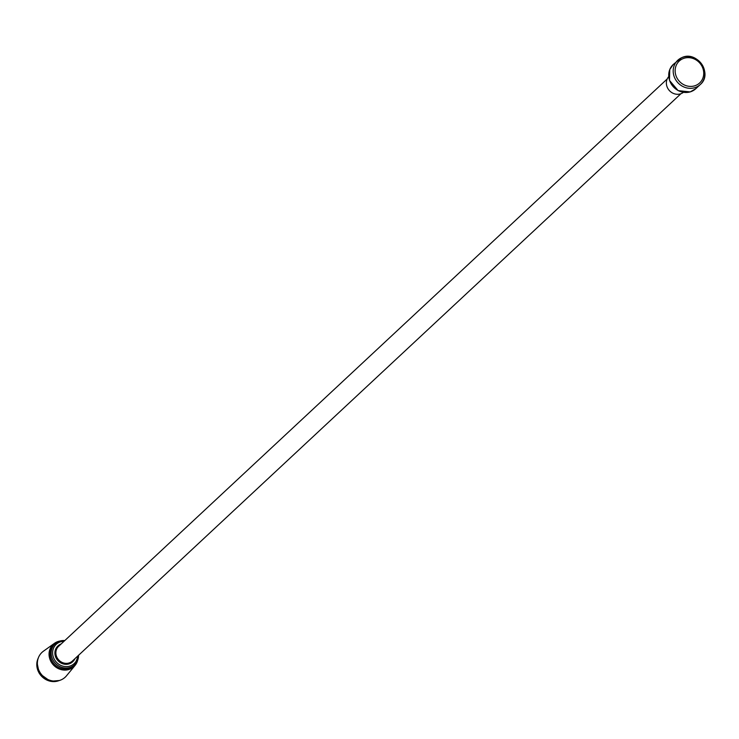 <?xml version="1.0" encoding="UTF-8"?>
<svg xmlns="http://www.w3.org/2000/svg" width="739" height="739" viewBox="0 0 739 739"><rect width="100%" height="100%" fill="white"/><g stroke="black" fill="none" stroke-linecap="round" stroke-linejoin="round"><path stroke-width="1.11" d="M667.215 78.953L58.63 646.311A10.078 9.219 47 0 0 58.76 659.973A10.078 9.219 47 0 0 72.376 661.054L680.961 93.696M61.226 643.9A10.799 9.875 47 0 0 60.653 644.131A10.799 9.875 47 0 0 58.141 645.784A10.799 9.875 47 0 0 58.279 660.417A10.799 9.875 47 0 0 72.865 661.581A10.799 9.875 47 0 0 74.962 658.634M668.712 76.634A10.799 9.875 47 0 0 669.451 90.648A10.799 9.875 47 0 0 683.381 92.366M682.707 58.778A14.974 13.699 47 0 0 681.857 83.516A14.974 13.699 47 0 0 703.722 73.789A14.974 13.699 47 0 0 682.707 58.778M59.785 641.073A15.214 13.921 47 0 0 56.746 642.006A15.214 13.921 47 0 0 54.492 643.299L43.453 651.179A16.988 15.537 47 0 0 42.234 675.372A16.988 15.537 47 0 0 66.455 675.852L75.092 665.396A15.214 13.921 47 0 0 77.678 660.269M54.492 643.299A15.214 13.921 47 0 0 53.402 664.961A15.214 13.921 47 0 0 75.092 665.396M54.603 644.288A14.318 13.108 47 0 0 54.076 644.75A14.318 13.108 47 0 0 54.261 664.167A14.318 13.108 47 0 0 73.614 665.7A14.318 13.108 47 0 0 74.103 665.211M57.993 645.923A10.799 9.875 47 0 0 57.845 646.062A10.799 9.875 47 0 0 57.975 660.694A10.799 9.875 47 0 0 72.561 661.858A10.799 9.875 47 0 0 72.708 661.719M673.247 64.469A16.554 15.149 47 0 0 673.46 86.906A16.554 15.149 47 0 0 695.824 88.689L700.295 84.523A16.554 15.149 47 0 0 701.671 64.053A16.554 15.149 47 0 0 681.57 57.762A16.554 15.149 47 0 0 677.718 60.312A16.554 15.149 47 0 0 677.922 82.75A16.554 15.149 47 0 0 700.295 84.523C713.311 73.724 696.692 49.938 681.635 57.725L673.247 64.469L669.737 69.614L669.488 80.431L678.162 90.638L690.217 91.904L695.824 88.689M38.28 658.052A16.267 14.882 47 0 0 41.449 676.111A16.267 14.882 47 0 0 59.24 680.527M64.801 640.556A14.318 13.108 47 0 0 58.436 641.6A14.318 13.108 47 0 0 55.102 643.798A14.318 13.108 47 0 0 55.277 663.216A14.318 13.108 47 0 0 74.63 664.749A14.318 13.108 47 0 0 78.546 655.299M64.007 641.295A13.173 12.055 47 0 0 59.286 642.302A13.173 12.055 47 0 0 58.316 663.908A13.173 12.055 47 0 0 77.752 656.038M38.308 657.987L36.95 662.209L39.259 673.34L50.335 681.275L59.305 680.508M73.614 665.7L74.63 664.749L78.602 655.253M54.076 644.75L58.483 641.563L64.856 640.51"/></g></svg>
